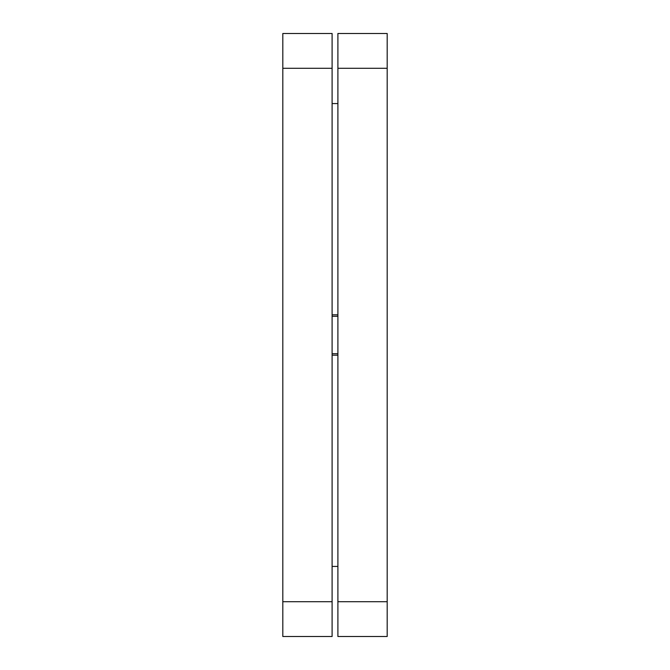 <?xml version="1.0" encoding="UTF-8"?>
<svg xmlns="http://www.w3.org/2000/svg" width="670" height="670" viewBox="0 0 670 670"><rect width="100%" height="100%" fill="white"/><g stroke="black" fill="none" stroke-linecap="round" stroke-linejoin="round"><path stroke-width="1" d="M332.102 353.743A8.693 0.762 180 0 1 335 353.701A8.693 0.762 180 0 1 337.898 353.743M332.102 316.257A8.693 0.762 180 0 0 335 316.299A8.693 0.762 180 0 0 337.898 316.257M337.898 314.833A8.693 0.762 180 0 0 332.102 314.833M337.898 355.167A8.693 0.762 180 0 1 332.102 355.167M332.102 601.71L332.102 636.5L282.815 636.5L282.815 601.71L332.102 601.71L332.102 68.29L282.815 68.29L282.815 601.71M282.815 68.29L282.815 33.5L332.102 33.5L332.102 68.29M387.185 601.71L387.185 636.5L337.898 636.5L337.898 601.71L387.185 601.71L387.185 68.29L337.898 68.29L337.898 601.71M337.898 68.29L337.898 33.5L387.185 33.5L387.185 68.29M332.102 103.574L337.898 103.574M332.102 566.426L337.898 566.426"/></g></svg>

